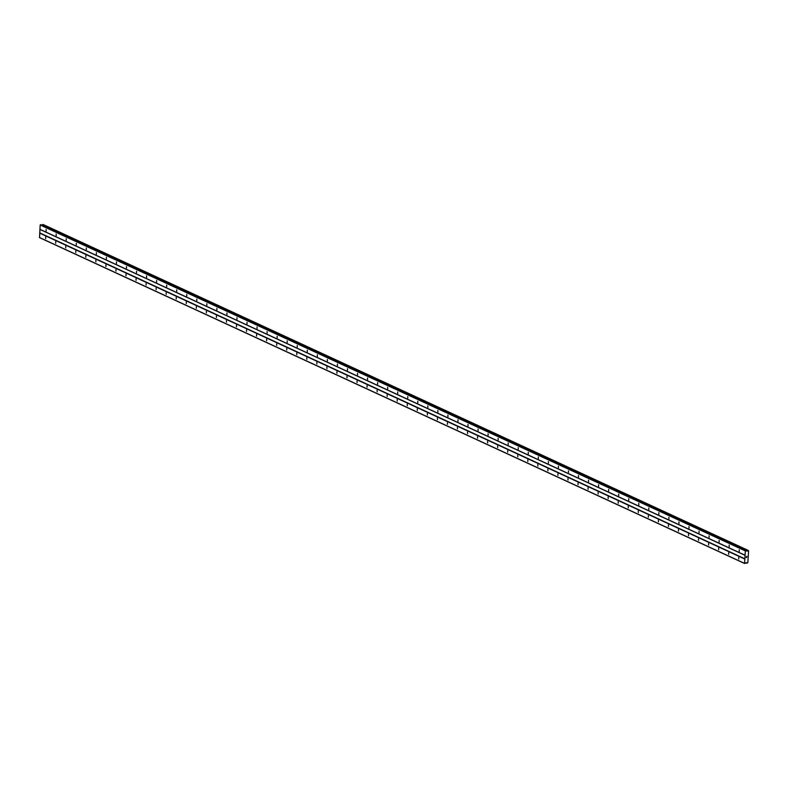 <?xml version="1.0" encoding="UTF-8"?>
<svg xmlns="http://www.w3.org/2000/svg" width="788" height="788" viewBox="0 0 788 788"><rect width="100%" height="100%" fill="white"/><g stroke="black" fill="none" stroke-linecap="round" stroke-linejoin="round"><path stroke-width="1.18" d="M45.625 237.04L45.684 238.626L45.625 237.04M55.672 241.689L55.721 243.275L55.672 241.689M65.719 246.329L65.768 247.915L65.719 246.329M75.766 250.968L75.815 252.554L75.766 250.968M85.803 255.617L85.862 257.203L85.803 255.617M95.85 260.257L95.9 261.843L95.85 260.257M105.897 264.896L105.947 266.482L105.897 264.896M115.944 269.545L115.994 271.131L115.944 269.545M125.991 274.185L126.041 275.77L125.991 274.185M136.028 278.824L136.088 280.41L136.028 278.824M146.076 283.473L146.125 285.059L146.076 283.473M156.123 288.113L156.172 289.698L156.123 288.113M166.169 292.752L166.219 294.338L166.169 292.752M176.207 297.401L176.266 298.987L176.207 297.401M186.254 302.04L186.303 303.626L186.254 302.04M196.301 306.68L196.35 308.266L196.301 306.68M206.348 311.329L206.397 312.915L206.348 311.329M216.395 315.968L216.444 317.554L216.395 315.968M226.432 320.608L226.491 322.194L226.432 320.608M236.479 325.257L236.528 326.843L236.479 325.257M246.526 329.896L246.575 331.482L246.526 329.896M256.573 334.536L256.622 336.121L256.573 334.536M266.61 339.185L266.669 340.771L266.61 339.185M276.657 343.824L276.706 345.41L276.657 343.824M286.704 348.463L286.753 350.049L286.704 348.463M296.751 353.113L296.8 354.699L296.751 353.113M306.798 357.752L306.847 359.338L306.798 357.752M316.835 362.391L316.894 363.977L316.835 362.391M326.882 367.041L326.931 368.626L326.882 367.041M336.929 371.68L336.978 373.266L336.929 371.68M346.976 376.329L347.025 377.915L346.976 376.329M357.023 380.968L357.072 382.554L357.023 380.968M367.06 385.608L367.109 387.194L367.06 385.608M377.107 390.257L377.156 391.843L377.107 390.257M387.154 394.896L387.204 396.482L387.154 394.896M397.201 399.536L397.25 401.122L397.201 399.536M407.238 404.185L407.298 405.771L407.238 404.185M417.285 408.824L417.335 410.41L417.285 408.824M427.332 413.464L427.382 415.049L427.332 413.464M437.379 418.113L437.429 419.699L437.379 418.113M447.426 422.752L447.476 424.338L447.426 422.752M457.464 427.391L457.513 428.977L457.464 427.391M467.511 432.041L467.56 433.627L467.511 432.041M477.558 436.68L477.607 438.266L477.558 436.68M487.605 441.319L487.654 442.905L487.605 441.319M497.642 445.969L497.701 447.554L497.642 445.969M507.689 450.608L507.738 452.194L507.689 450.608M517.736 455.247L517.785 456.833L517.736 455.247M527.783 459.896L527.832 461.482L527.783 459.896M537.83 464.536L537.879 466.122L537.83 464.536M547.867 469.175L547.916 470.761L547.867 469.175M557.914 473.824L557.963 475.41L557.914 473.824M567.961 478.464L568.01 480.05L567.961 478.464M578.008 483.103L578.057 484.689L578.008 483.103M588.045 487.752L588.104 489.338L588.045 487.752M598.092 492.392L598.141 493.978L598.092 492.392M608.139 497.031L608.188 498.617L608.139 497.031M618.186 501.68L618.235 503.266L618.186 501.68M628.233 506.32L628.282 507.905L628.233 506.32M638.27 510.969L638.319 512.555L638.27 510.969M648.317 515.608L648.366 517.194L648.317 515.608M658.364 520.247L658.413 521.833L658.364 520.247M668.411 524.897L668.46 526.482L668.411 524.897M678.448 529.536L678.507 531.122L678.448 529.536M688.495 534.175L688.545 535.761L688.495 534.175M698.542 538.825L698.592 540.41L698.542 538.825M708.589 543.464L708.639 545.05L708.589 543.464M718.636 548.103L718.686 549.689L718.636 548.103M728.673 552.752L728.723 554.338L728.673 552.752M738.72 557.392L738.77 558.978L738.72 557.392M46.108 229.416L46.157 231.002L46.108 229.416M56.155 234.056L56.204 235.642L56.155 234.056M66.202 238.695L66.251 240.281L66.202 238.695M76.239 243.344L76.298 244.93L76.239 243.344M86.286 247.984L86.335 249.569L86.286 247.984M96.333 252.633L96.382 254.219L96.333 252.633M106.38 257.272L106.429 258.858L106.38 257.272M116.427 261.911L116.476 263.497L116.427 261.911M126.464 266.561L126.513 268.147L126.464 266.561M136.511 271.2L136.56 272.786L136.511 271.2M146.558 275.839L146.607 277.425L146.558 275.839M156.605 280.489L156.654 282.074L156.605 280.489M166.642 285.128L166.701 286.714L166.642 285.128M176.689 289.767L176.739 291.353L176.689 289.767M186.736 294.416L186.786 296.002L186.736 294.416M196.783 299.056L196.833 300.642L196.783 299.056M206.83 303.695L206.88 305.281L206.83 303.695M216.867 308.344L216.917 309.93L216.867 308.344M226.914 312.984L226.964 314.57L226.914 312.984M236.961 317.623L237.011 319.209L236.961 317.623M247.008 322.272L247.058 323.858L247.008 322.272M257.046 326.912L257.105 328.498L257.046 326.912M267.093 331.551L267.142 333.137L267.093 331.551M277.14 336.2L277.189 337.786L277.14 336.2M287.187 340.84L287.236 342.425L287.187 340.84M297.234 345.479L297.283 347.065L297.234 345.479M307.271 350.128L307.32 351.714L307.271 350.128M317.318 354.767L317.367 356.353L317.318 354.767M327.365 359.407L327.414 360.993L327.365 359.407M337.412 364.056L337.461 365.642L337.412 364.056M347.449 368.695L347.508 370.281L347.449 368.695M357.496 373.335L357.545 374.921L357.496 373.335M367.543 377.984L367.592 379.57L367.543 377.984M377.59 382.623L377.639 384.209L377.59 382.623M387.637 387.263L387.686 388.848L387.637 387.263M397.674 391.912L397.733 393.498L397.674 391.912M407.721 396.551L407.77 398.137L407.721 396.551M417.768 401.2L417.817 402.786L417.768 401.2M427.815 405.84L427.864 407.426L427.815 405.84M437.852 410.479L437.911 412.065L437.852 410.479M447.899 415.128L447.948 416.714L447.899 415.128M457.946 419.768L457.995 421.353L457.946 419.768M467.993 424.407L468.042 425.993L467.993 424.407M478.04 429.056L478.089 430.642L478.04 429.056M488.077 433.695L488.136 435.281L488.077 433.695M498.124 438.335L498.174 439.921L498.124 438.335M508.171 442.984L508.221 444.57L508.171 442.984M518.218 447.623L518.268 449.209L518.218 447.623M528.255 452.263L528.315 453.849L528.255 452.263M538.303 456.912L538.352 458.498L538.303 456.912M548.35 461.551L548.399 463.137L548.35 461.551M558.396 466.191L558.446 467.776L558.396 466.191M568.443 470.84L568.493 472.426L568.443 470.84M578.481 475.479L578.54 477.065L578.481 475.479M588.528 480.119L588.577 481.704L588.528 480.119M598.575 484.768L598.624 486.354L598.575 484.768M608.622 489.407L608.671 490.993L608.622 489.407M618.659 494.046L618.718 495.632L618.659 494.046M628.706 498.696L628.755 500.281L628.706 498.696M638.753 503.335L638.802 504.921L638.753 503.335M648.8 507.974L648.849 509.56L648.8 507.974M658.847 512.624L658.896 514.209L658.847 512.624M668.884 517.263L668.943 518.849L668.884 517.263M678.931 521.902L678.98 523.488L678.931 521.902M688.978 526.551L689.027 528.137L688.978 526.551M699.025 531.191L699.074 532.777L699.025 531.191M709.062 535.84L709.121 537.426L709.062 535.84M719.109 540.479L719.158 542.065L719.109 540.479M729.156 545.119L729.205 546.705L729.156 545.119M739.203 549.768L739.252 551.354L739.203 549.768M746.266 556.85L746.935 556.338M746.216 557.618L746.817 557.165M746.738 562.888L747.851 562.652L748.6 550.822L745.33 550.901L744.542 563.381L746.748 562.908M40.937 224.718L746.088 550.635L41.006 224.728L40.188 224.984L39.538 237.621L744.69 563.538M42.995 224.462L748.137 550.379L43.035 224.472L42.099 225.23M744.818 559.047L39.676 233.13M744.975 558.859L39.833 232.933M744.542 563.381L39.4 237.464M747.566 550.802L42.414 224.876M747.497 550.861L42.345 224.935M745.487 550.714L40.346 224.787M745.33 550.901L40.188 224.984M745.064 555.235L39.912 229.318M745.202 555.392L40.05 229.466M747.034 563.174L745.99 562.691M745.96 562.711L747.083 563.233L745.97 562.711M747.93 550.408L42.779 224.491M747.832 550.497L42.69 224.57M747.221 551.186L746.246 550.733M746.778 562.928L746.078 562.602M746.157 550.645L41.006 224.728"/></g></svg>
